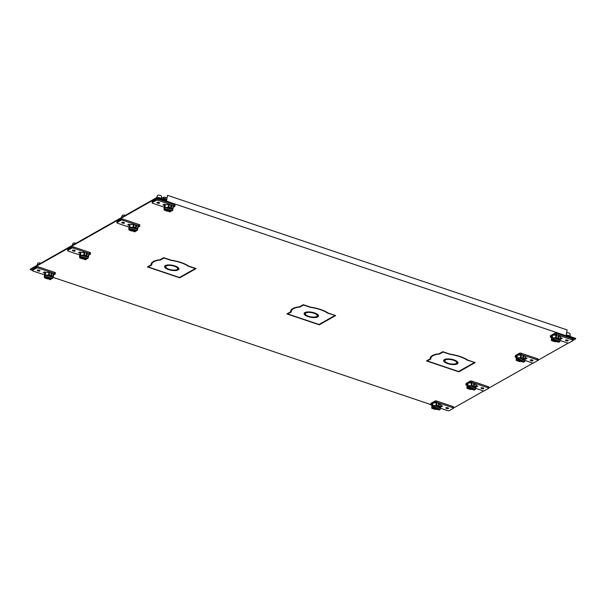 <?xml version="1.0" encoding="UTF-8"?>
<svg xmlns="http://www.w3.org/2000/svg" width="606" height="606" viewBox="0 0 606 606"><rect width="100%" height="100%" fill="white"/><g stroke="black" fill="none" stroke-linecap="round" stroke-linejoin="round"><path stroke-width="0.91" d="M166.582 200.578L157.09 197.382L30.406 269.094L30.3 269.678L156.992 197.965L575.594 338.959L575.7 338.375L566.209 335.179L567.14 329.929L167.506 195.321L166.582 200.578M290.653 311.81L286.926 313.923L319.294 324.824L335.626 315.582L328.232 313.09A20.907 7.393 -170 0 0 310.651 307.166L303.25 304.674L299.523 306.787A20.907 7.393 -170 0 0 290.683 311.12A20.907 7.393 -170 0 0 290.653 311.81L290.759 311.226A20.907 7.393 10 0 1 290.751 310.833M293.046 308.446A20.271 7.166 -170 0 0 291.41 310.643L291.312 311.226A20.271 7.166 10 0 0 291.289 311.954L287.767 313.946L319.021 324.475L335.042 315.385M430.821 358.434L426.457 360.918L458.833 371.826L475.165 362.577L467.764 360.085A20.907 7.393 -170 0 0 450.182 354.169L442.789 351.677L439.062 353.79A20.907 7.393 -170 0 0 430.222 358.116A20.907 7.393 -170 0 0 430.192 358.805L430.298 358.222A20.907 7.393 10 0 1 430.29 357.828M432.586 355.442A20.271 7.166 -170 0 0 430.949 357.646L430.843 358.229A20.271 7.166 10 0 0 430.821 358.957L427.298 360.949L458.56 371.478L474.581 362.38M151.121 264.807L147.387 266.92L179.762 277.828L196.086 268.579L188.693 266.087A20.907 7.393 -170 0 0 171.112 260.171L163.718 257.679L159.984 259.792A20.907 7.393 -170 0 0 151.152 264.118A20.907 7.393 -170 0 0 151.121 264.807L151.22 264.224A20.907 7.393 10 0 1 151.22 263.83M430.684 404.535L53.169 277.381M32.436 270.397L30.3 269.678M453.432 408.111L483.899 390.87M488.625 388.196L533.166 362.979M537.893 360.305L568.36 343.057M573.087 340.383L575.594 338.959M179.861 277.268L179.762 277.828M319.392 324.263L319.294 324.824M458.931 371.266L458.833 371.826M156.992 197.965L157.09 197.382M166.339 200.495L167.506 195.321M573.14 339.474A1.288 0.454 -170 0 0 573.276 339.315A1.288 0.454 -170 0 0 572.579 338.769L556.422 333.33A1.288 0.454 -170 0 0 554.717 333.27L550.657 335.572A1.288 0.454 -170 0 0 550.521 335.732L550.316 336.898A1.288 0.454 10 0 1 550.453 336.739L551.952 335.891M553.013 335.292L554.513 334.436A1.288 0.454 10 0 1 556.217 334.497L558.846 335.383A5.863 2.068 -170 0 0 556.702 334.838L556.202 337.663A5.863 2.068 10 0 1 558.346 338.216A5.863 2.068 10 0 1 560.111 338.981L560.611 336.148A5.863 2.068 -170 0 0 558.846 335.383L572.375 339.936A1.288 0.454 10 0 1 573.064 340.489A1.288 0.454 10 0 1 572.935 340.64L568.867 342.943A1.288 0.454 10 0 1 567.163 342.89L560.073 340.496M550.316 336.898A1.288 0.454 10 0 0 551.013 337.444L551.604 337.648M556.702 334.838L555.997 335.232L555.497 338.065A4.431 1.568 -170 0 1 557.717 338.572A4.431 1.568 -170 0 1 559.406 339.383L560.111 338.981M566.231 340.777A1.394 0.492 -170 0 0 568.223 340.67A1.394 0.492 -170 0 0 567.466 340.08A1.394 0.492 -170 0 0 565.474 340.186A1.394 0.492 -170 0 0 566.231 340.777M560.588 337.762L562.247 338.322L561.012 339.019L561.201 337.966M560.398 338.815L561.012 339.019M559.353 336.906L558.49 337.428L557.846 336.398L558.762 335.853L559.353 336.906L558.49 337.428M557.846 336.398L558.762 335.853M558.649 337.466L557.929 336.171M556.202 337.663L555.497 338.065M555.717 341.466L555.285 341.708A5.863 2.068 10 0 1 553.142 341.163A5.863 2.068 10 0 1 551.634 340.534M566.625 332.83A2.06 0.727 -170 0 1 568.973 333.05A2.06 0.727 -170 0 1 570.087 333.868L570.246 336.542A2.689 0.954 -170 0 0 568.792 335.519A2.689 0.954 -170 0 0 566.216 335.163M555.997 335.232A4.431 1.568 -170 0 0 552.339 335.542A4.431 1.568 -170 0 0 551.877 336.088L551.407 338.769A4.431 1.568 10 0 1 551.861 338.224A4.431 1.568 10 0 1 554.149 337.815L553.24 338.33L553.036 339.496L559.793 341.776L559.997 340.61L554.149 337.815A4.431 1.568 10 0 1 555.52 337.921M559.535 339.307A4.431 1.568 10 0 1 560.141 340.314L560.611 337.625A4.431 1.568 -170 0 0 560.444 337.065M551.975 337.587L552.255 336.004L552.566 336.603L551.975 337.587L551.808 337.034M553.119 339.012L551.536 339.292A4.431 1.568 10 0 1 551.407 338.769M559.111 341.549L558.997 342.223L552.24 339.951L551.331 340.466L551.536 339.292M552.445 338.784L552.24 339.951M558.997 342.223L551.331 340.466M552.255 336.004L552.566 336.603M554.149 337.815L553.945 338.981L559.793 341.776M553.945 338.981L553.036 339.496M453.493 407.209A1.288 0.454 -170 0 0 453.621 407.05A1.288 0.454 -170 0 0 452.924 406.505L436.774 401.058A1.288 0.454 -170 0 0 435.07 401.005L431.002 403.301A1.288 0.454 -170 0 0 430.874 403.46L430.669 404.626A1.288 0.454 10 0 1 430.798 404.475L432.298 403.619M433.366 403.02L434.866 402.172A1.288 0.454 10 0 1 436.57 402.225L439.198 403.111A5.863 2.068 -170 0 0 437.055 402.566L436.35 402.967L435.85 405.793L436.555 405.399A5.863 2.068 10 0 1 438.699 405.944A5.863 2.068 10 0 1 440.456 406.709L440.956 403.884A5.863 2.068 -170 0 0 439.198 403.111L452.72 407.671A1.288 0.454 10 0 1 453.417 408.217A1.288 0.454 10 0 1 453.28 408.376L449.22 410.679A1.288 0.454 10 0 1 447.516 410.618L440.418 408.224M431.949 405.376L431.358 405.179A1.288 0.454 10 0 1 430.669 404.626M446.577 408.512A1.394 0.492 -170 0 0 448.569 408.399A1.394 0.492 -170 0 0 447.819 407.808A1.394 0.492 -170 0 0 445.827 407.921A1.394 0.492 -170 0 0 446.577 408.512M441.547 405.702L441.365 406.747L442.6 406.05L440.941 405.497M441.365 406.747L440.751 406.543M436.555 405.399L437.055 402.566M438.835 405.156L439.706 404.641L438.835 405.156L438.199 404.134L439.115 403.581L438.199 404.134M439.115 403.581L439.706 404.641M440.456 406.709L439.751 407.111A4.431 1.568 -170 0 0 438.062 406.3A4.431 1.568 -170 0 0 435.85 405.793M439.002 405.194L438.274 403.899M436.062 409.202L435.638 409.444A5.863 2.068 10 0 1 433.495 408.891A5.863 2.068 10 0 1 431.98 408.262M436.35 402.967A4.431 1.568 -170 0 0 432.684 403.27A4.431 1.568 -170 0 0 432.229 403.816L431.752 406.505A4.431 1.568 10 0 1 432.214 405.959A4.431 1.568 10 0 1 434.502 405.55A4.431 1.568 10 0 1 435.873 405.649M439.88 407.035A4.431 1.568 10 0 1 440.486 408.043L440.963 405.361A4.431 1.568 -170 0 0 440.797 404.793M432.161 404.77L432.328 405.316L432.919 404.338L432.608 403.74L432.328 405.316M431.684 408.194L432.593 407.679L439.342 409.951L431.684 408.194L431.889 407.027A4.431 1.568 10 0 1 431.752 406.505M431.889 407.027L433.472 406.74M433.388 407.232L434.297 406.717L440.138 409.505L433.388 407.232L433.593 406.065L434.502 405.55L440.342 408.338A4.431 1.568 10 0 0 440.486 408.043M439.342 409.951L439.464 409.277M432.593 407.679L432.798 406.512M432.919 404.338L432.608 403.74M440.138 409.505L440.342 408.338M434.297 406.717L434.502 405.55M537.946 359.396A1.288 0.454 -170 0 0 538.083 359.237A1.288 0.454 -170 0 0 537.386 358.691L521.236 353.253A1.288 0.454 -170 0 0 519.531 353.192L515.464 355.495A1.288 0.454 -170 0 0 515.327 355.654L515.123 356.82A1.288 0.454 10 0 1 515.259 356.661L516.759 355.813M517.819 355.207L519.327 354.358A1.288 0.454 10 0 1 521.031 354.419L523.66 355.305A5.863 2.068 -170 0 0 521.508 354.752L521.008 357.585A5.863 2.068 10 0 1 523.16 358.131A5.863 2.068 10 0 1 524.917 358.904L525.417 356.07A5.863 2.068 -170 0 0 523.66 355.305L537.181 359.858A1.288 0.454 10 0 1 537.878 360.403A1.288 0.454 10 0 1 537.742 360.562L533.674 362.865A1.288 0.454 10 0 1 531.97 362.805L524.879 360.418M515.123 356.82A1.288 0.454 10 0 0 515.82 357.366L516.41 357.563M521.508 354.752L520.804 355.154L520.304 357.987A4.431 1.568 -170 0 1 522.523 358.494A4.431 1.568 -170 0 1 524.213 359.297L524.917 358.904M531.038 360.699A1.394 0.492 -170 0 0 533.03 360.593A1.394 0.492 -170 0 0 532.28 360.002A1.394 0.492 -170 0 0 530.288 360.108A1.394 0.492 -170 0 0 531.038 360.699M525.394 357.684L527.053 358.244L525.826 358.941L526.008 357.888M525.213 358.737L525.826 358.941M524.16 356.828L523.296 357.343L522.652 356.32L523.576 355.767L524.16 356.828L523.296 357.343M522.652 356.32L523.576 355.767M523.463 357.381L522.736 356.093M521.008 357.585L520.304 357.987M520.524 361.388L520.1 361.63A5.863 2.068 10 0 1 517.948 361.085A5.863 2.068 10 0 1 516.441 360.449M520.804 355.154A4.431 1.568 -170 0 0 517.145 355.464A4.431 1.568 -170 0 0 516.683 356.01L516.214 358.691A4.431 1.568 10 0 1 516.676 358.146A4.431 1.568 10 0 1 518.956 357.737L518.047 358.252L517.842 359.419L524.599 361.691L524.804 360.525L518.956 357.737A4.431 1.568 10 0 1 520.334 357.835M524.341 359.229A4.431 1.568 10 0 1 524.947 360.229L525.417 357.548A4.431 1.568 -170 0 0 525.258 356.979M516.789 357.502L517.062 355.927L517.38 356.525L516.789 357.502L516.615 356.957M517.933 358.926L516.35 359.214A4.431 1.568 10 0 1 516.214 358.691M523.925 361.464L523.804 362.146L517.047 359.866L516.138 360.381L516.35 359.214M517.259 358.699L517.047 359.866M523.804 362.146L516.138 360.381M517.062 355.927L517.38 356.525M518.956 357.737L518.751 358.904L524.599 361.691M518.751 358.904L517.842 359.419M488.678 387.287A1.288 0.454 -170 0 0 488.815 387.128A1.288 0.454 -170 0 0 488.118 386.583L471.968 381.144A1.288 0.454 -170 0 0 470.264 381.083L466.196 383.386A1.288 0.454 -170 0 0 466.059 383.545L465.855 384.712A1.288 0.454 10 0 1 465.991 384.552L467.491 383.704M468.559 383.098L470.059 382.25A1.288 0.454 10 0 1 471.763 382.31L474.392 383.197A5.863 2.068 -170 0 0 472.241 382.644L471.741 385.477A5.863 2.068 10 0 1 473.892 386.022A5.863 2.068 10 0 1 475.649 386.795L476.149 383.962A5.863 2.068 -170 0 0 474.392 383.197L487.913 387.749A1.288 0.454 10 0 1 488.61 388.294A1.288 0.454 10 0 1 488.474 388.454L484.406 390.756A1.288 0.454 10 0 1 482.702 390.696L475.612 388.31M465.855 384.712A1.288 0.454 10 0 0 466.552 385.257L467.143 385.454M472.241 382.644L471.536 383.045L471.036 385.87A4.431 1.568 -170 0 1 473.256 386.386A4.431 1.568 -170 0 1 474.945 387.189L475.649 386.795M481.77 388.59A1.394 0.492 -170 0 0 483.762 388.484A1.394 0.492 -170 0 0 483.012 387.885A1.394 0.492 -170 0 0 481.02 387.999A1.394 0.492 -170 0 0 481.77 388.59M476.127 385.575L477.786 386.136L476.558 386.833L476.74 385.78M475.945 386.62L476.558 386.833M474.892 384.719L474.028 385.234L473.384 384.212L474.309 383.659L474.892 384.719L474.028 385.234M473.384 384.212L474.309 383.659M474.195 385.272L473.468 383.984M471.741 385.477L471.036 385.87M471.256 389.279L470.832 389.522A5.863 2.068 10 0 1 468.68 388.969A5.863 2.068 10 0 1 467.173 388.34M471.536 383.045A4.431 1.568 -170 0 0 467.877 383.348A4.431 1.568 -170 0 0 467.415 383.893L466.946 386.583A4.431 1.568 10 0 1 467.408 386.037A4.431 1.568 10 0 1 469.688 385.628L468.779 386.143L468.574 387.31L475.331 389.582L475.536 388.416L469.688 385.628A4.431 1.568 10 0 1 471.067 385.727M475.074 387.12A4.431 1.568 10 0 1 475.68 388.12L476.149 385.439A4.431 1.568 -170 0 0 475.99 384.871M467.521 385.393L467.794 383.818L468.112 384.416L467.521 385.393L467.347 384.848M468.665 386.817L467.082 387.105A4.431 1.568 10 0 1 466.946 386.583M474.657 389.355L474.536 390.029L467.779 387.757L466.878 388.272L467.082 387.105M467.991 386.59L467.779 387.757M474.536 390.029L466.878 388.272M467.794 383.818L468.112 384.416M469.688 385.628L469.483 386.795L475.331 389.582M469.483 386.795L468.574 387.31M174.892 205.336A1.288 0.454 -170 0 0 175.028 205.176A1.288 0.454 -170 0 0 174.331 204.631L158.181 199.192A1.288 0.454 -170 0 0 156.469 199.132L152.409 201.434A1.288 0.454 -170 0 0 152.273 201.593L152.068 202.76A1.288 0.454 10 0 1 152.204 202.601L156.265 200.298A1.288 0.454 10 0 1 157.969 200.359L171.498 204.911A5.863 2.068 -170 0 0 169.347 204.366L168.642 204.76L168.142 207.593A4.431 1.568 -170 0 1 170.362 208.1A4.431 1.568 -170 0 1 172.051 208.911L172.755 208.509A5.863 2.068 10 0 0 170.998 207.744A5.863 2.068 10 0 0 168.847 207.199L169.347 204.366M173.225 207.328L174.687 206.502A1.288 0.454 10 0 0 174.816 206.343A1.288 0.454 10 0 0 174.127 205.798L171.498 204.911A5.863 2.068 -170 0 1 173.255 205.684L172.755 208.509M164.249 207.176L152.765 203.305A1.288 0.454 10 0 1 152.068 202.76M158.908 202.465A1.394 0.492 -170 0 0 156.916 202.571A1.394 0.492 -170 0 0 157.666 203.169A1.394 0.492 -170 0 0 159.658 203.055A1.394 0.492 -170 0 0 158.908 202.465M164.567 205.487L162.885 204.919L164.12 204.222L165.794 204.79M168.112 211.138L167.938 211.244A5.863 2.068 10 0 1 165.786 210.691A5.863 2.068 10 0 1 164.029 209.926L164.15 209.252M164.726 209.525L164.029 209.926M164.749 209.54A4.431 1.568 -170 0 0 166.4 210.327M171.134 206.957L171.998 206.434L171.415 205.381L170.491 205.926L171.134 206.957L171.998 206.434M171.415 205.381L170.491 205.926M171.301 206.994L170.574 205.699M168.847 207.199L168.142 207.593M156.56 197.685L157.484 195.541A2.06 0.727 -170 0 1 157.681 195.344A2.06 0.727 -170 0 1 160.408 195.443A2.06 0.727 -170 0 1 161.529 196.253L161.688 198.927A2.689 0.954 -170 0 0 160.226 197.904A2.689 0.954 -170 0 0 157.598 197.548M172.18 208.835A4.431 1.568 10 0 1 172.649 209.32A4.431 1.568 10 0 1 172.786 209.843L173.255 207.161A4.431 1.568 -170 0 0 173.096 206.593M168.642 204.76A4.431 1.568 -170 0 0 164.983 205.07A4.431 1.568 -170 0 0 164.521 205.616L164.052 208.305A4.431 1.568 10 0 1 164.196 208.01A4.431 1.568 10 0 1 164.514 207.76A4.431 1.568 10 0 1 164.991 207.555A4.431 1.568 10 0 1 168.173 207.449M164.9 205.54L165.218 206.138L164.627 207.116L164.9 205.54L165.218 206.138M172.786 209.843A4.431 1.568 10 0 1 172.483 210.29M164.87 208.237L164.196 208.01L163.991 209.176L169.831 211.964L170.74 211.449L163.991 209.176M164.991 207.555L164.779 208.729L171.536 211.002L172.445 210.487L172.649 209.32L164.991 207.555M164.779 208.729L172.445 210.487M164.627 207.116L164.453 206.563M170.862 210.774L170.74 211.449M166.801 197.897L165.203 197.359A1.265 0.447 -170 0 0 163.522 197.298L162.393 197.935A1.265 0.447 -170 0 0 162.264 198.094A1.265 0.447 -170 0 0 162.332 198.283M162.158 199.086L162.264 198.094M165.203 197.359L164.991 198.526L163.317 198.465L162.719 199.276M164.991 198.526L166.491 199.647M163.037 199.382L166.006 199.48M166.453 199.859L165.711 200.283M55.244 273.064A1.288 0.454 -170 0 0 55.373 272.912A1.288 0.454 -170 0 0 54.684 272.359L38.526 266.92A1.288 0.454 -170 0 0 36.822 266.86L32.754 269.162A1.288 0.454 -170 0 0 32.626 269.322L32.421 270.488A1.288 0.454 10 0 1 32.55 270.329L36.618 268.034A1.288 0.454 10 0 1 38.322 268.087L54.472 273.526A1.288 0.454 10 0 1 55.169 274.079A1.288 0.454 10 0 1 55.032 274.238L53.578 275.056M49.2 274.927A5.863 2.068 10 0 1 51.343 275.472A5.863 2.068 10 0 1 53.108 276.245L53.608 273.412A5.863 2.068 -170 0 0 51.843 272.647A5.863 2.068 -170 0 0 49.7 272.094L48.995 272.495L48.495 275.321L49.2 274.927L49.7 272.094M44.602 274.904L33.11 271.034A1.288 0.454 10 0 1 32.421 270.488M39.254 270.193A1.394 0.492 -170 0 0 37.261 270.306A1.394 0.492 -170 0 0 38.019 270.897A1.394 0.492 -170 0 0 40.011 270.791A1.394 0.492 -170 0 0 39.254 270.193M46.147 272.518L44.473 271.958L43.238 272.655L44.912 273.215M48.457 278.874L48.283 278.972A5.863 2.068 10 0 1 46.139 278.419A5.863 2.068 10 0 1 44.382 277.654L45.079 277.26M44.496 276.98L44.382 277.654M45.102 277.268A4.431 1.568 -170 0 0 46.753 278.056M52.351 274.17L51.487 274.685L50.843 273.662L51.76 273.109L52.351 274.17L51.487 274.685M50.843 273.662L51.76 273.109M53.108 276.245L52.404 276.639A4.431 1.568 -170 0 0 50.715 275.836A4.431 1.568 -170 0 0 48.495 275.321M50.927 273.435L51.646 274.723M40.829 263.193A2.06 0.727 -170 0 0 40.761 263.171A2.06 0.727 -170 0 0 38.034 263.08A2.06 0.727 -170 0 0 37.837 263.269L36.913 265.413M52.533 276.571A4.431 1.568 10 0 1 53.002 277.048A4.431 1.568 10 0 1 53.139 277.571L53.608 274.889A4.431 1.568 -170 0 0 53.442 274.321M48.995 272.495A4.431 1.568 -170 0 0 45.336 272.798A4.431 1.568 -170 0 0 44.874 273.351L44.397 276.033A4.431 1.568 10 0 1 44.541 275.738L45.215 275.965M45.564 273.867L45.253 273.268L44.973 274.844L45.564 273.867L45.253 273.268M44.336 276.904L51.093 279.184L50.184 279.692L44.336 276.904L44.541 275.738A4.431 1.568 10 0 1 44.859 275.488A4.431 1.568 10 0 1 45.336 275.291A4.431 1.568 10 0 1 48.518 275.177M53.139 277.571A4.431 1.568 10 0 1 52.828 278.018M45.132 276.457L45.336 275.291L53.002 277.048L52.798 278.215L51.889 278.73L45.132 276.457L52.798 278.215M44.806 274.298L44.973 274.844M51.093 279.184L51.215 278.502M139.698 225.258A1.288 0.454 -170 0 0 139.834 225.099A1.288 0.454 -170 0 0 139.138 224.553L122.988 219.114A1.288 0.454 -170 0 0 121.283 219.054L117.216 221.357A1.288 0.454 -170 0 0 117.079 221.516L116.875 222.682A1.288 0.454 10 0 1 117.011 222.523L121.079 220.22A1.288 0.454 10 0 1 122.783 220.281L136.305 224.834A5.863 2.068 -170 0 0 134.161 224.288L133.456 224.682L132.956 227.515A4.431 1.568 -170 0 1 135.168 228.023A4.431 1.568 -170 0 1 136.858 228.833L137.562 228.432A5.863 2.068 10 0 0 135.805 227.667A5.863 2.068 10 0 0 133.661 227.114L134.161 224.288M138.039 227.25L139.494 226.424A1.288 0.454 10 0 0 139.63 226.265A1.288 0.454 10 0 0 138.933 225.72L136.305 224.834A5.863 2.068 -170 0 1 138.062 225.599L137.562 228.432M129.055 227.099L117.572 223.228A1.288 0.454 10 0 1 116.875 222.682M123.715 222.387A1.394 0.492 -170 0 0 121.723 222.493A1.394 0.492 -170 0 0 122.473 223.084A1.394 0.492 -170 0 0 124.465 222.978A1.394 0.492 -170 0 0 123.715 222.387M129.373 225.409L127.699 224.841L128.934 224.144L130.608 224.712M132.919 231.06L132.744 231.159A5.863 2.068 10 0 1 130.601 230.613A5.863 2.068 10 0 1 128.836 229.848L128.957 229.174M129.54 229.447L128.836 229.848M129.555 229.462A4.431 1.568 -170 0 0 131.214 230.25M135.941 226.879L136.812 226.356L136.221 225.303L135.305 225.849L135.941 226.879L136.812 226.356M136.221 225.303L135.305 225.849M136.108 226.917L135.38 225.621M133.661 227.114L132.956 227.515M125.29 215.388A2.06 0.727 -170 0 0 125.222 215.357A2.06 0.727 -170 0 0 122.488 215.266A2.06 0.727 -170 0 0 122.298 215.463L121.367 217.599M136.986 228.757A4.431 1.568 10 0 1 137.456 229.242A4.431 1.568 10 0 1 137.592 229.765L138.07 227.076A4.431 1.568 -170 0 0 137.903 226.515M133.456 224.682A4.431 1.568 -170 0 0 129.79 224.993A4.431 1.568 -170 0 0 129.336 225.538L128.858 228.22A4.431 1.568 10 0 1 129.002 227.932A4.431 1.568 10 0 1 129.32 227.674A4.431 1.568 10 0 1 129.798 227.477A4.431 1.568 10 0 1 132.979 227.371M129.714 225.462L130.025 226.053L129.434 227.038L129.714 225.462L130.025 226.053M137.592 229.765A4.431 1.568 10 0 1 137.289 230.212M129.676 228.159L129.002 227.932L128.798 229.098L134.646 231.886L135.547 231.371L128.798 229.098M129.798 227.477L129.593 228.644L136.342 230.924L137.251 230.409L137.456 229.242L129.798 227.477M129.593 228.644L137.251 230.409M129.434 227.038L129.267 226.485M135.668 230.697L135.547 231.371M90.43 253.149A1.288 0.454 -170 0 0 90.567 252.99A1.288 0.454 -170 0 0 89.87 252.444L73.72 246.998A1.288 0.454 -170 0 0 72.016 246.945L67.948 249.24A1.288 0.454 -170 0 0 67.819 249.399L67.607 250.566A1.288 0.454 10 0 1 67.743 250.414L71.811 248.112A1.288 0.454 10 0 1 73.515 248.165L87.037 252.725A5.863 2.068 -170 0 0 84.893 252.172L84.189 252.573L83.689 255.406A4.431 1.568 -170 0 1 85.9 255.914A4.431 1.568 -170 0 1 87.597 256.717L88.294 256.323A5.863 2.068 10 0 0 86.537 255.55A5.863 2.068 10 0 0 84.393 255.005L84.893 252.172M88.771 255.141L90.226 254.315A1.288 0.454 10 0 0 90.362 254.156A1.288 0.454 10 0 0 89.665 253.611L87.037 252.725A5.863 2.068 -170 0 1 88.794 253.49L88.294 256.323M79.787 254.982L68.304 251.119A1.288 0.454 10 0 1 67.607 250.566M74.447 250.278A1.394 0.492 -170 0 0 72.455 250.384A1.394 0.492 -170 0 0 73.205 250.975A1.394 0.492 -170 0 0 75.197 250.869A1.394 0.492 -170 0 0 74.447 250.278M80.106 253.293L78.432 252.732L79.666 252.035L81.34 252.596M83.651 258.951L83.477 259.05A5.863 2.068 10 0 1 81.333 258.504A5.863 2.068 10 0 1 79.568 257.732L79.689 257.058M80.272 257.338L79.568 257.732M80.287 257.345A4.431 1.568 -170 0 0 81.946 258.133M86.673 254.762L87.544 254.247L86.953 253.187L86.037 253.74L86.673 254.762L87.544 254.247M86.953 253.187L86.037 253.74M86.84 254.8L86.113 253.513M84.393 255.005L83.689 255.406M76.023 243.271A2.06 0.727 -170 0 0 75.955 243.248A2.06 0.727 -170 0 0 73.22 243.157A2.06 0.727 -170 0 0 73.031 243.354L72.099 245.491M87.718 256.649A4.431 1.568 10 0 1 88.188 257.126A4.431 1.568 10 0 1 88.324 257.648L88.802 254.967A4.431 1.568 -170 0 0 88.635 254.399M84.189 252.573A4.431 1.568 -170 0 0 80.522 252.884A4.431 1.568 -170 0 0 80.068 253.429L79.591 256.111A4.431 1.568 10 0 1 79.734 255.815A4.431 1.568 10 0 1 80.053 255.565A4.431 1.568 10 0 1 80.53 255.368A4.431 1.568 10 0 1 83.711 255.255M80.447 253.346L80.757 253.944L80.166 254.921L80.447 253.346L80.757 253.944M88.324 257.648A4.431 1.568 10 0 1 88.022 258.095M80.409 256.043L79.734 255.815L79.53 256.982L85.378 259.777L86.279 259.262L79.53 256.982M80.53 255.368L80.325 256.535L87.075 258.807L87.984 258.292L88.188 257.126L80.53 255.368M80.325 256.535L87.984 258.292M80.166 254.921L80 254.376M86.4 258.58L86.279 259.262M430.843 358.229A20.271 7.166 10 0 1 432.949 355.737A20.271 7.166 10 0 1 439.547 354.018L443.069 352.025L450.046 354.374A20.271 7.166 10 0 1 467.34 360.199L474.362 362.312M447.645 363.608A7.287 2.575 -170 0 0 457.227 363.911A7.287 2.575 -170 0 0 457.984 363.017A7.287 2.575 -170 0 0 457.992 362.736L456.75 362.736A6.022 2.129 10 0 1 456.735 362.797A6.022 2.129 10 0 1 456.113 363.539A6.022 2.129 10 0 1 448.629 363.418L447.645 363.608M447.667 363.092A6.022 2.129 10 0 1 444.887 360.706A6.022 2.129 10 0 1 445.508 359.964A6.022 2.129 10 0 1 447.114 359.494L446.804 358.964A7.287 2.575 -170 0 0 444.395 359.585A7.287 2.575 -170 0 0 443.637 360.487A7.287 2.575 -170 0 0 447.508 363.562L447.667 363.092M457.984 362.676A7.287 2.575 -170 0 0 446.933 358.957L448.023 359.419A6.022 2.129 10 0 1 456.682 362.335L457.984 362.676M427.397 360.388L427.298 360.949M439.645 353.457L439.547 354.018M457.977 362.736A7.287 2.575 10 0 1 457.333 363.327A7.287 2.575 10 0 1 454.811 363.956M446.296 362.456A7.287 2.575 10 0 1 443.736 360.199M446.811 358.979A6.022 2.129 -170 0 0 445.615 359.381A6.022 2.129 -170 0 0 444.986 360.123L444.887 360.706M457.628 361.971L456.788 361.752A6.022 2.129 -170 0 0 455.424 360.456M447.592 363.07L447.508 363.562M456.788 361.752L456.682 362.335M448.023 359.419L448.107 358.919M291.312 311.226A20.271 7.166 10 0 1 293.418 308.734A20.271 7.166 10 0 1 300.008 307.015L303.53 305.023L310.514 307.378A20.271 7.166 10 0 1 327.808 313.204L334.83 315.309M308.106 316.605A7.287 2.575 -170 0 0 317.695 316.915A7.287 2.575 -170 0 0 318.453 316.014A7.287 2.575 -170 0 0 318.453 315.734L317.211 315.734A6.022 2.129 10 0 1 317.203 315.794A6.022 2.129 10 0 1 316.574 316.537A6.022 2.129 10 0 1 309.098 316.423L308.106 316.605M308.128 316.097A6.022 2.129 10 0 1 305.348 313.703A6.022 2.129 10 0 1 305.969 312.961A6.022 2.129 10 0 1 307.583 312.491L307.265 311.969A7.287 2.575 -170 0 0 304.856 312.59A7.287 2.575 -170 0 0 304.098 313.484A7.287 2.575 -170 0 0 307.969 316.559L308.128 316.097M318.445 315.673A7.287 2.575 -170 0 0 307.401 311.954L308.484 312.416A6.022 2.129 10 0 1 317.15 315.332L318.445 315.673M287.865 313.385L287.767 313.946M291.281 311.431L290.66 311.787M300.106 306.454L300.008 307.015M318.445 315.734A7.287 2.575 10 0 1 317.794 316.332A7.287 2.575 10 0 1 315.271 316.961M306.765 315.461A7.287 2.575 10 0 1 304.197 313.204M307.272 311.976A6.022 2.129 -170 0 0 306.075 312.378A6.022 2.129 -170 0 0 305.454 313.12L305.348 313.703M318.097 314.976L317.249 314.749A6.022 2.129 -170 0 0 315.893 313.461M308.053 316.067L307.969 316.559M317.249 314.749L317.15 315.332M308.484 312.416L308.575 311.916M151.75 264.958L148.228 266.951L179.482 277.48L195.253 268.556L188.269 266.201A20.271 7.166 10 0 0 170.975 260.375L163.991 258.027L160.469 260.019A20.271 7.166 10 0 0 153.879 261.739A20.271 7.166 10 0 0 151.773 264.231A20.271 7.166 10 0 0 151.75 264.958M168.574 269.609A7.287 2.575 -170 0 0 178.156 269.912A7.287 2.575 -170 0 0 178.914 269.019A7.287 2.575 -170 0 0 178.921 268.738L177.672 268.738A6.022 2.129 10 0 1 177.664 268.799A6.022 2.129 10 0 1 177.043 269.534A6.022 2.129 10 0 1 169.559 269.42L168.574 269.609M168.597 269.094A6.022 2.129 10 0 1 165.809 266.708A6.022 2.129 10 0 1 166.438 265.966A6.022 2.129 10 0 1 168.044 265.496L167.733 264.966A7.287 2.575 -170 0 0 165.317 265.587A7.287 2.575 -170 0 0 164.567 266.488A7.287 2.575 -170 0 0 168.43 269.564L168.597 269.094M178.914 268.678A7.287 2.575 -170 0 0 167.862 264.958L168.945 265.42A6.022 2.129 10 0 1 177.611 268.337L178.914 268.678M148.326 266.39L148.228 266.951M151.742 264.436L151.121 264.784M160.567 259.459L160.469 260.019M153.507 261.444A20.271 7.166 -170 0 0 151.879 263.648L151.773 264.231M178.906 268.738A7.287 2.575 10 0 1 178.262 269.329A7.287 2.575 10 0 1 175.74 269.958M167.226 268.458A7.287 2.575 10 0 1 164.665 266.201M167.741 264.981A6.022 2.129 -170 0 0 166.536 265.383A6.022 2.129 -170 0 0 165.915 266.125L165.809 266.708M178.558 267.973L177.717 267.754A6.022 2.129 -170 0 0 176.354 266.458M168.521 269.072L168.43 269.564M177.717 267.754L177.611 268.337M168.945 265.42L169.036 264.92M566.936 339.943L566.852 340.428M447.281 407.671L447.198 408.156M531.742 359.866L531.659 360.35M482.474 387.757L482.391 388.241M158.371 202.328L158.287 202.813M38.723 270.064L38.64 270.549M123.185 222.25L123.094 222.735M73.917 250.142L73.826 250.626M556.422 333.33L556.217 334.497M572.375 339.936L572.579 338.769M554.513 334.436L554.717 333.27M550.657 335.572L550.453 336.739M436.774 401.058L436.57 402.225M452.72 407.671L452.924 406.505M434.866 402.172L435.07 401.005M431.002 403.301L430.798 404.475M521.236 353.253L521.031 354.419M537.181 359.858L537.386 358.691M519.327 354.358L519.531 353.192M515.464 355.495L515.259 356.661M471.968 381.144L471.763 382.31M487.913 387.749L488.118 386.583M470.059 382.25L470.264 381.083M466.196 383.386L465.991 384.552M156.265 200.298L156.469 199.132M158.181 199.192L157.969 200.359M174.127 205.798L174.331 204.631M152.409 201.434L152.204 202.601M162.393 197.935L162.188 199.101M163.317 198.465L163.522 197.298M36.618 268.034L36.822 266.86M38.526 266.92L38.322 268.087M54.472 273.526L54.684 272.359M32.754 269.162L32.55 270.329M121.079 220.22L121.283 219.054M122.988 219.114L122.783 220.281M138.933 225.72L139.138 224.553M117.216 221.357L117.011 222.523M71.811 248.112L72.016 246.945M73.72 246.998L73.515 248.165M89.665 253.611L89.87 252.444M67.948 249.24L67.743 250.414M573.064 340.489L573.276 339.315M453.417 408.217L453.621 407.05M537.878 360.403L538.083 359.237M488.61 388.294L488.815 387.128M174.816 206.343L175.028 205.176M55.169 274.079L55.373 272.912M139.63 226.265L139.834 225.099M90.362 254.156L90.567 252.99"/></g></svg>

